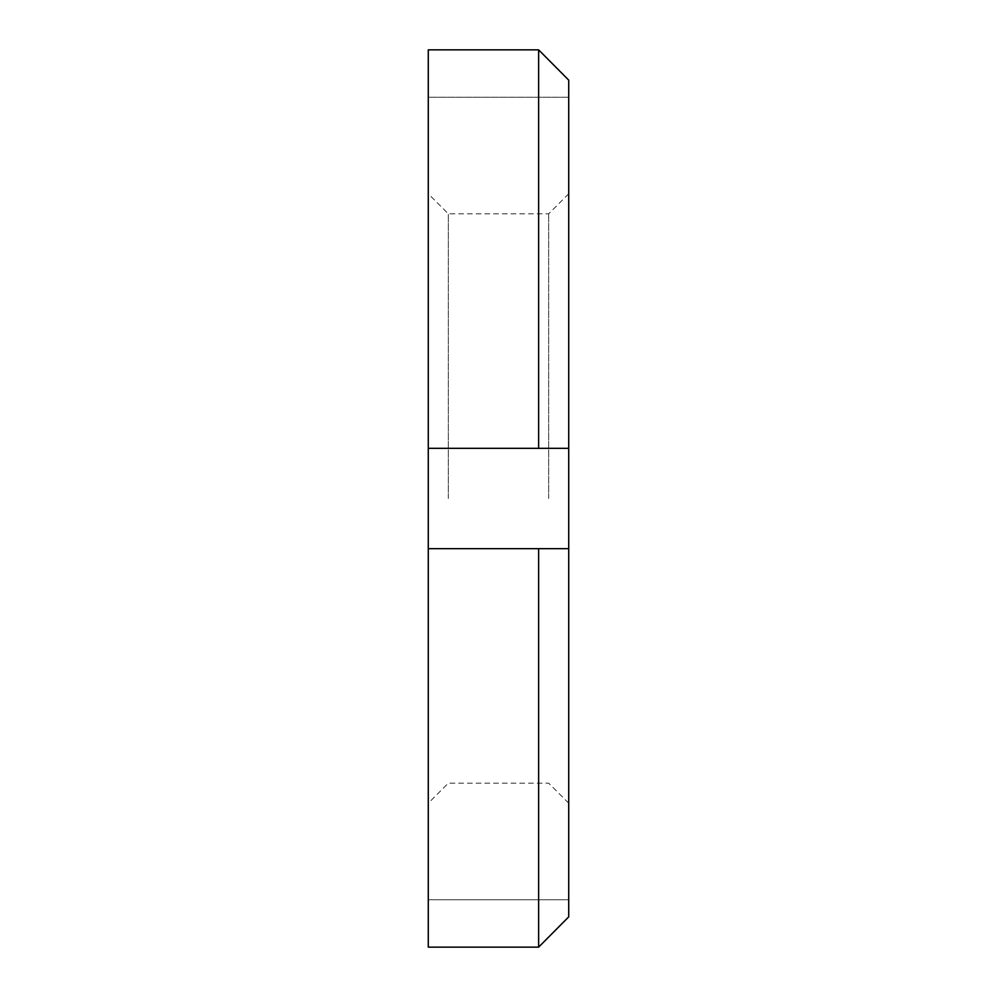 <?xml version="1.0" encoding="UTF-8"?>
<svg xmlns="http://www.w3.org/2000/svg" width="997" height="997" viewBox="0 0 997 997"><rect width="100%" height="100%" fill="white"/><g stroke="black" fill="none" stroke-linecap="round" stroke-linejoin="round"><path stroke-width="0.75" stroke-dasharray="4.99 3.74" d="M428.274 448.338L568.726 448.338L428.274 448.338L428.274 548.662L568.726 548.662L568.726 448.338L428.274 448.338L428.274 49.85L538.629 49.85L568.726 80.146L568.726 448.338M428.274 97.22L428.274 49.85L428.274 97.22L568.726 97.22L428.274 97.22M568.726 548.662L428.274 548.662L568.726 548.662L568.726 916.854L538.629 947.15L538.629 548.662M428.274 548.662L428.274 947.15L428.274 899.78L428.274 947.15L538.629 947.15M428.274 498.5L428.274 193.767L428.274 498.5M538.629 448.338L538.629 49.85M428.274 899.78L568.726 899.78L568.726 916.854L568.726 899.78L428.274 899.78M568.726 498.5L568.726 193.767L568.726 498.5M448.338 498.5L448.338 213.832L448.338 498.5M548.662 498.5L548.662 213.832L548.662 498.5M568.726 193.767L548.662 213.832L448.338 213.832L428.274 193.767M568.726 803.233L548.662 783.168L448.338 783.168L428.274 803.233"/><path stroke-width="1.5" d="M428.274 448.338L568.726 448.338L568.726 548.662L428.274 548.662L428.274 49.85L538.629 49.85L538.629 448.338M568.726 448.338L568.726 80.146L538.629 49.85M538.629 548.662L538.629 947.15L428.274 947.15L428.274 548.662M538.629 947.15L568.726 916.854L568.726 548.662"/></g></svg>
